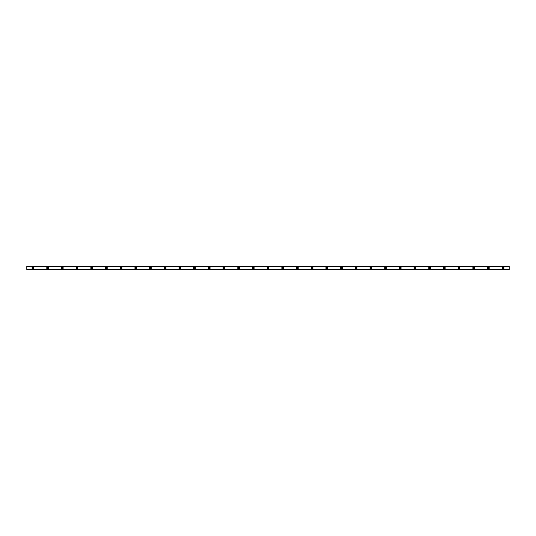 <?xml version="1.0" encoding="UTF-8"?>
<svg xmlns="http://www.w3.org/2000/svg" width="536" height="536" viewBox="0 0 536 536"><rect width="100%" height="100%" fill="white"/><g stroke="black" fill="none" stroke-linecap="round" stroke-linejoin="round"><path stroke-width="0.8" d="M32.924 268.549A0.549 0.549 0 0 1 32.368 268A0.549 0.549 0 0 1 32.924 267.451A0.549 0.549 0 0 1 33.473 268A0.549 0.549 0 0 1 32.924 268.549M503.076 268.549A0.549 0.549 0 0 1 502.527 268A0.549 0.549 0 0 1 503.076 267.451A0.549 0.549 0 0 1 503.632 268A0.549 0.549 0 0 1 503.076 268.549M488.383 268.549A0.549 0.549 0 0 1 487.834 268A0.549 0.549 0 0 1 488.383 267.451A0.549 0.549 0 0 1 488.939 268A0.549 0.549 0 0 1 488.383 268.549M473.697 268.549A0.549 0.549 0 0 1 473.141 268A0.549 0.549 0 0 1 473.697 267.451A0.549 0.549 0 0 1 474.246 268A0.549 0.549 0 0 1 473.697 268.549M459.004 268.549A0.549 0.549 0 0 1 458.448 268A0.549 0.549 0 0 1 459.004 267.451A0.549 0.549 0 0 1 459.553 268A0.549 0.549 0 0 1 459.004 268.549M444.31 268.549A0.549 0.549 0 0 1 443.754 268A0.549 0.549 0 0 1 444.31 267.451A0.549 0.549 0 0 1 444.86 268A0.549 0.549 0 0 1 444.31 268.549M429.617 268.549A0.549 0.549 0 0 1 429.068 268A0.549 0.549 0 0 1 429.617 267.451A0.549 0.549 0 0 1 430.167 268A0.549 0.549 0 0 1 429.617 268.549M414.924 268.549A0.549 0.549 0 0 1 414.375 268A0.549 0.549 0 0 1 414.924 267.451A0.549 0.549 0 0 1 415.474 268A0.549 0.549 0 0 1 414.924 268.549M400.231 268.549A0.549 0.549 0 0 1 399.682 268A0.549 0.549 0 0 1 400.231 267.451A0.549 0.549 0 0 1 400.781 268A0.549 0.549 0 0 1 400.231 268.549M385.538 268.549A0.549 0.549 0 0 1 384.989 268A0.549 0.549 0 0 1 385.538 267.451A0.549 0.549 0 0 1 386.088 268A0.549 0.549 0 0 1 385.538 268.549M370.845 268.549A0.549 0.549 0 0 1 370.296 268A0.549 0.549 0 0 1 370.845 267.451A0.549 0.549 0 0 1 371.394 268A0.549 0.549 0 0 1 370.845 268.549M356.152 268.549A0.549 0.549 0 0 1 355.603 268A0.549 0.549 0 0 1 356.152 267.451A0.549 0.549 0 0 1 356.708 268A0.549 0.549 0 0 1 356.152 268.549M341.459 268.549A0.549 0.549 0 0 1 340.909 268A0.549 0.549 0 0 1 341.459 267.451A0.549 0.549 0 0 1 342.015 268A0.549 0.549 0 0 1 341.459 268.549M326.772 268.549A0.549 0.549 0 0 1 326.216 268A0.549 0.549 0 0 1 326.772 267.451A0.549 0.549 0 0 1 327.322 268A0.549 0.549 0 0 1 326.772 268.549M312.079 268.549A0.549 0.549 0 0 1 311.523 268A0.549 0.549 0 0 1 312.079 267.451A0.549 0.549 0 0 1 312.629 268A0.549 0.549 0 0 1 312.079 268.549M297.386 268.549A0.549 0.549 0 0 1 296.837 268A0.549 0.549 0 0 1 297.386 267.451A0.549 0.549 0 0 1 297.936 268A0.549 0.549 0 0 1 297.386 268.549M282.693 268.549A0.549 0.549 0 0 1 282.144 268A0.549 0.549 0 0 1 282.693 267.451A0.549 0.549 0 0 1 283.243 268A0.549 0.549 0 0 1 282.693 268.549M268 268.549A0.549 0.549 0 0 1 267.451 268A0.549 0.549 0 0 1 268 267.451A0.549 0.549 0 0 1 268.549 268A0.549 0.549 0 0 1 268 268.549M253.307 268.549A0.549 0.549 0 0 1 252.758 268A0.549 0.549 0 0 1 253.307 267.451A0.549 0.549 0 0 1 253.856 268A0.549 0.549 0 0 1 253.307 268.549M238.614 268.549A0.549 0.549 0 0 1 238.064 268A0.549 0.549 0 0 1 238.614 267.451A0.549 0.549 0 0 1 239.163 268A0.549 0.549 0 0 1 238.614 268.549M223.921 268.549A0.549 0.549 0 0 1 223.371 268A0.549 0.549 0 0 1 223.921 267.451A0.549 0.549 0 0 1 224.477 268A0.549 0.549 0 0 1 223.921 268.549M209.228 268.549A0.549 0.549 0 0 1 208.678 268A0.549 0.549 0 0 1 209.228 267.451A0.549 0.549 0 0 1 209.784 268A0.549 0.549 0 0 1 209.228 268.549M194.541 268.549A0.549 0.549 0 0 1 193.985 268A0.549 0.549 0 0 1 194.541 267.451A0.549 0.549 0 0 1 195.091 268A0.549 0.549 0 0 1 194.541 268.549M179.848 268.549A0.549 0.549 0 0 1 179.292 268A0.549 0.549 0 0 1 179.848 267.451A0.549 0.549 0 0 1 180.398 268A0.549 0.549 0 0 1 179.848 268.549M165.155 268.549A0.549 0.549 0 0 1 164.606 268A0.549 0.549 0 0 1 165.155 267.451A0.549 0.549 0 0 1 165.704 268A0.549 0.549 0 0 1 165.155 268.549M150.462 268.549A0.549 0.549 0 0 1 149.913 268A0.549 0.549 0 0 1 150.462 267.451A0.549 0.549 0 0 1 151.011 268A0.549 0.549 0 0 1 150.462 268.549M135.769 268.549A0.549 0.549 0 0 1 135.219 268A0.549 0.549 0 0 1 135.769 267.451A0.549 0.549 0 0 1 136.318 268A0.549 0.549 0 0 1 135.769 268.549M121.076 268.549A0.549 0.549 0 0 1 120.526 268A0.549 0.549 0 0 1 121.076 267.451A0.549 0.549 0 0 1 121.625 268A0.549 0.549 0 0 1 121.076 268.549M106.383 268.549A0.549 0.549 0 0 1 105.833 268A0.549 0.549 0 0 1 106.383 267.451A0.549 0.549 0 0 1 106.932 268A0.549 0.549 0 0 1 106.383 268.549M91.689 268.549A0.549 0.549 0 0 1 91.14 268A0.549 0.549 0 0 1 91.689 267.451A0.549 0.549 0 0 1 92.246 268A0.549 0.549 0 0 1 91.689 268.549M76.996 268.549A0.549 0.549 0 0 1 76.447 268A0.549 0.549 0 0 1 76.996 267.451A0.549 0.549 0 0 1 77.553 268A0.549 0.549 0 0 1 76.996 268.549M62.303 268.549A0.549 0.549 0 0 1 61.754 268A0.549 0.549 0 0 1 62.303 267.451A0.549 0.549 0 0 1 62.859 268A0.549 0.549 0 0 1 62.303 268.549M47.617 268.549A0.549 0.549 0 0 1 47.061 268A0.549 0.549 0 0 1 47.617 267.451A0.549 0.549 0 0 1 48.166 268A0.549 0.549 0 0 1 47.617 268.549M32.924 267.082A0.918 0.918 0 0 0 32.006 268A0.918 0.918 0 0 0 32.924 268.918A0.918 0.918 0 0 0 33.842 268A0.918 0.918 0 0 0 32.924 267.082M503.076 267.082A0.918 0.918 0 0 0 502.158 268A0.918 0.918 0 0 0 503.076 268.918A0.918 0.918 0 0 0 503.994 268A0.918 0.918 0 0 0 503.076 267.082M488.383 267.082A0.918 0.918 0 0 0 487.465 268A0.918 0.918 0 0 0 488.383 268.918A0.918 0.918 0 0 0 489.301 268A0.918 0.918 0 0 0 488.383 267.082M473.697 267.082A0.918 0.918 0 0 0 472.772 268A0.918 0.918 0 0 0 473.697 268.918A0.918 0.918 0 0 0 474.615 268A0.918 0.918 0 0 0 473.697 267.082M459.004 267.082A0.918 0.918 0 0 0 458.086 268A0.918 0.918 0 0 0 459.004 268.918A0.918 0.918 0 0 0 459.922 268A0.918 0.918 0 0 0 459.004 267.082M444.31 267.082A0.918 0.918 0 0 0 443.393 268A0.918 0.918 0 0 0 444.31 268.918A0.918 0.918 0 0 0 445.228 268A0.918 0.918 0 0 0 444.31 267.082M429.617 267.082A0.918 0.918 0 0 0 428.7 268A0.918 0.918 0 0 0 429.617 268.918A0.918 0.918 0 0 0 430.535 268A0.918 0.918 0 0 0 429.617 267.082M414.924 267.082A0.918 0.918 0 0 0 414.006 268A0.918 0.918 0 0 0 414.924 268.918A0.918 0.918 0 0 0 415.842 268A0.918 0.918 0 0 0 414.924 267.082M400.231 267.082A0.918 0.918 0 0 0 399.313 268A0.918 0.918 0 0 0 400.231 268.918A0.918 0.918 0 0 0 401.149 268A0.918 0.918 0 0 0 400.231 267.082M385.538 267.082A0.918 0.918 0 0 0 384.62 268A0.918 0.918 0 0 0 385.538 268.918A0.918 0.918 0 0 0 386.456 268A0.918 0.918 0 0 0 385.538 267.082M370.845 267.082A0.918 0.918 0 0 0 369.927 268A0.918 0.918 0 0 0 370.845 268.918A0.918 0.918 0 0 0 371.763 268A0.918 0.918 0 0 0 370.845 267.082M356.152 267.082A0.918 0.918 0 0 0 355.234 268A0.918 0.918 0 0 0 356.152 268.918A0.918 0.918 0 0 0 357.07 268A0.918 0.918 0 0 0 356.152 267.082M341.459 267.082A0.918 0.918 0 0 0 340.541 268A0.918 0.918 0 0 0 341.459 268.918A0.918 0.918 0 0 0 342.383 268A0.918 0.918 0 0 0 341.459 267.082M326.772 267.082A0.918 0.918 0 0 0 325.855 268A0.918 0.918 0 0 0 326.772 268.918A0.918 0.918 0 0 0 327.69 268A0.918 0.918 0 0 0 326.772 267.082M312.079 267.082A0.918 0.918 0 0 0 311.161 268A0.918 0.918 0 0 0 312.079 268.918A0.918 0.918 0 0 0 312.997 268A0.918 0.918 0 0 0 312.079 267.082M297.386 267.082A0.918 0.918 0 0 0 296.468 268A0.918 0.918 0 0 0 297.386 268.918A0.918 0.918 0 0 0 298.304 268A0.918 0.918 0 0 0 297.386 267.082M282.693 267.082A0.918 0.918 0 0 0 281.775 268A0.918 0.918 0 0 0 282.693 268.918A0.918 0.918 0 0 0 283.611 268A0.918 0.918 0 0 0 282.693 267.082M268 267.082A0.918 0.918 0 0 0 267.082 268A0.918 0.918 0 0 0 268 268.918A0.918 0.918 0 0 0 268.918 268A0.918 0.918 0 0 0 268 267.082M253.307 267.082A0.918 0.918 0 0 0 252.389 268A0.918 0.918 0 0 0 253.307 268.918A0.918 0.918 0 0 0 254.225 268A0.918 0.918 0 0 0 253.307 267.082M238.614 267.082A0.918 0.918 0 0 0 237.696 268A0.918 0.918 0 0 0 238.614 268.918A0.918 0.918 0 0 0 239.532 268A0.918 0.918 0 0 0 238.614 267.082M223.921 267.082A0.918 0.918 0 0 0 223.003 268A0.918 0.918 0 0 0 223.921 268.918A0.918 0.918 0 0 0 224.839 268A0.918 0.918 0 0 0 223.921 267.082M209.228 267.082A0.918 0.918 0 0 0 208.31 268A0.918 0.918 0 0 0 209.228 268.918A0.918 0.918 0 0 0 210.145 268A0.918 0.918 0 0 0 209.228 267.082M194.541 267.082A0.918 0.918 0 0 0 193.617 268A0.918 0.918 0 0 0 194.541 268.918A0.918 0.918 0 0 0 195.459 268A0.918 0.918 0 0 0 194.541 267.082M179.848 267.082A0.918 0.918 0 0 0 178.93 268A0.918 0.918 0 0 0 179.848 268.918A0.918 0.918 0 0 0 180.766 268A0.918 0.918 0 0 0 179.848 267.082M165.155 267.082A0.918 0.918 0 0 0 164.237 268A0.918 0.918 0 0 0 165.155 268.918A0.918 0.918 0 0 0 166.073 268A0.918 0.918 0 0 0 165.155 267.082M150.462 267.082A0.918 0.918 0 0 0 149.544 268A0.918 0.918 0 0 0 150.462 268.918A0.918 0.918 0 0 0 151.38 268A0.918 0.918 0 0 0 150.462 267.082M135.769 267.082A0.918 0.918 0 0 0 134.851 268A0.918 0.918 0 0 0 135.769 268.918A0.918 0.918 0 0 0 136.687 268A0.918 0.918 0 0 0 135.769 267.082M121.076 267.082A0.918 0.918 0 0 0 120.158 268A0.918 0.918 0 0 0 121.076 268.918A0.918 0.918 0 0 0 121.994 268A0.918 0.918 0 0 0 121.076 267.082M106.383 267.082A0.918 0.918 0 0 0 105.465 268A0.918 0.918 0 0 0 106.383 268.918A0.918 0.918 0 0 0 107.301 268A0.918 0.918 0 0 0 106.383 267.082M91.689 267.082A0.918 0.918 0 0 0 90.772 268A0.918 0.918 0 0 0 91.689 268.918A0.918 0.918 0 0 0 92.607 268A0.918 0.918 0 0 0 91.689 267.082M76.996 267.082A0.918 0.918 0 0 0 76.079 268A0.918 0.918 0 0 0 76.996 268.918A0.918 0.918 0 0 0 77.914 268A0.918 0.918 0 0 0 76.996 267.082M62.303 267.082A0.918 0.918 0 0 0 61.385 268A0.918 0.918 0 0 0 62.303 268.918A0.918 0.918 0 0 0 63.228 268A0.918 0.918 0 0 0 62.303 267.082M47.617 267.082A0.918 0.918 0 0 0 46.699 268A0.918 0.918 0 0 0 47.617 268.918A0.918 0.918 0 0 0 48.535 268A0.918 0.918 0 0 0 47.617 267.082M26.8 269.722L509.2 269.42L26.8 269.42L26.8 266.6L509.2 266.58L509.2 269.722L26.8 269.722L509.2 269.722M509.2 269.782L26.8 269.782M26.8 266.58L509.2 266.6L509.2 266.218L26.8 266.218L26.8 266.58M26.8 266.218L509.2 266.218M509.2 269.374L26.8 269.374M26.8 266.627L509.2 266.627M26.8 266.278L509.2 266.278M26.8 269.42L509.2 269.42"/></g></svg>
